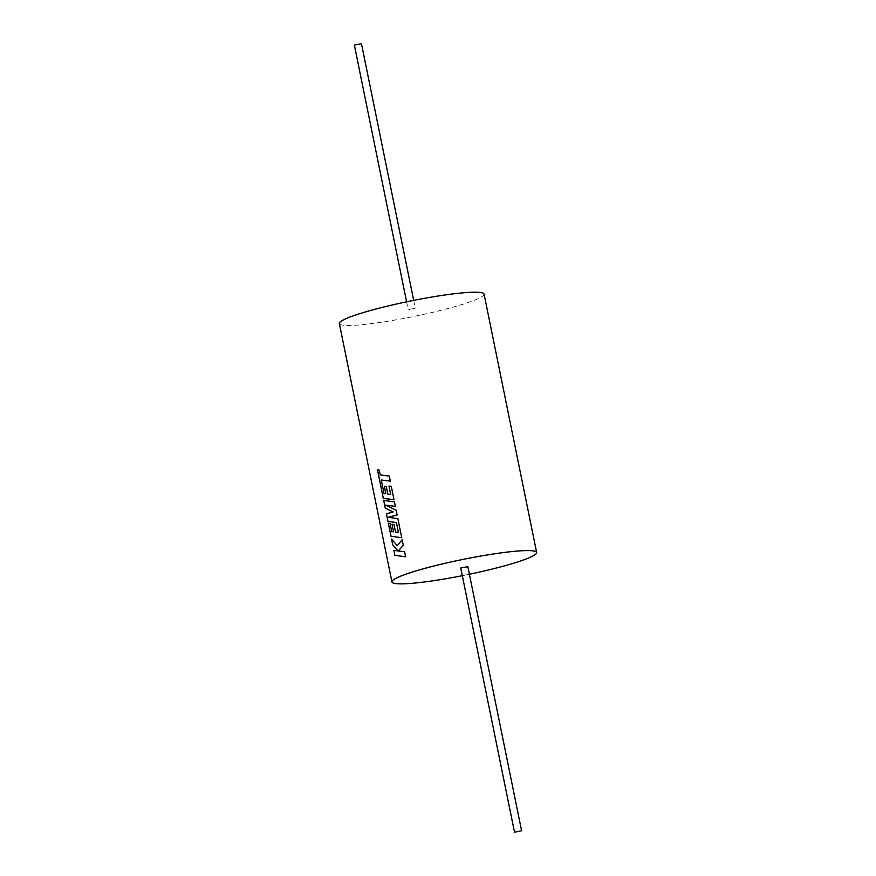 <?xml version="1.0" encoding="UTF-8"?>
<svg xmlns="http://www.w3.org/2000/svg" width="876" height="876" viewBox="0 0 876 876"><rect width="100%" height="100%" fill="white"/><g stroke="black" fill="none" stroke-linecap="round" stroke-linejoin="round"><path stroke-width="0.66" stroke-dasharray="4.38 3.29" d="M467.828 566.509L461.302 567.582L467.258 566.816M462.32 575.685A73.836 7.906 168.5 0 0 469.405 574.24M391.922 581.938A73.836 7.906 168.5 0 0 444.68 578.905A73.836 7.906 168.5 0 0 525.129 559.337A73.836 7.906 168.5 0 0 536.638 552.493A73.836 7.906 -11.5 0 1 525.129 559.337A73.836 7.906 -11.5 0 1 444.614 578.916A73.836 7.906 -11.5 0 1 391.922 581.927M460.743 567.955L467.269 566.849M390.28 481.154L389.251 476.095L380.228 474.934M390.718 494.447L387.871 494.108L386.316 486.487L384.301 486.224M394.069 499.747L391.331 486.322L389.01 486.103M395.415 506.394L394.496 501.882L383.688 500.393M401.799 537.744L397.901 518.603L388.145 517.311L397.156 514.957L396.193 510.215L385.626 505.091M398.438 532.444L395.602 532.104L394.047 524.483L392.032 524.22M405.676 556.808L404.646 551.76L398.35 551.015L403.299 545.124L402.161 539.769M354.397 45.245L361.481 43.8M414.698 308.44L408.172 309.546L414.698 308.44M484.067 294.106A73.836 7.906 -11.5 0 1 472.569 300.961A73.836 7.906 -11.5 0 1 392.054 320.539A73.836 7.906 -11.5 0 1 339.351 323.551M397.277 545.737L391.561 539.047M398.022 550.949L393.839 550.27M393.631 531.831L391.725 531.535M391.769 531.524L390.072 523.443M390.127 523.432L388.32 523.136M380.283 474.923L379.242 470.073M379.297 470.062L377.457 469.744M385.9 493.845L383.995 493.538L381.312 479.982M406.595 301.815L408.172 309.546M413.68 300.369L415.257 308.111"/><path stroke-width="1.31" d="M467.258 566.816L460.743 567.955L514.508 832.2L521.592 830.755L514.508 832.2M467.269 566.849L467.828 566.509L521.592 830.755M469.405 574.24A73.836 7.906 168.5 0 0 525.14 559.359A73.836 7.906 168.5 0 0 536.649 552.515A73.836 7.906 168.5 0 0 483.946 555.515A73.836 7.906 168.5 0 0 403.431 575.105A73.836 7.906 168.5 0 0 391.933 581.949A73.836 7.906 168.5 0 0 462.32 575.685M403.431 575.072A73.836 7.906 168.5 0 0 391.922 581.927A73.836 7.906 168.5 0 0 391.922 581.938A73.836 7.906 -11.5 0 1 403.431 575.072A73.836 7.906 -11.5 0 1 483.946 555.494A73.836 7.906 -11.5 0 1 536.638 552.482A73.836 7.906 168.5 0 0 536.638 552.482A73.836 7.906 168.5 0 0 483.946 555.494A73.836 7.906 168.5 0 0 403.431 575.072M381.257 479.993L390.28 481.154L389.207 476.095L380.228 474.934L379.242 470.073L377.457 469.744L383.261 498.258L387.959 499.035L394.025 499.747L391.287 486.333L388.966 486.092L390.663 494.458L387.816 494.119L386.272 486.498L384.301 486.224L385.845 493.845L383.995 493.538L381.257 479.993L390.236 481.154M377.512 469.755L383.316 498.247L394.069 499.747M389.01 486.103L390.663 494.458M383.754 500.404L385.33 508.179L393.182 511.934L386.469 513.785L388.013 521.351L396.445 522.589L398.438 532.444L395.547 532.104L394.003 524.483L392.032 524.22L393.576 531.841L391.725 531.535L390.072 523.443L388.32 523.136L390.992 536.254L401.755 537.744L397.857 518.614L388.09 517.322L397.113 514.957L396.149 510.226L385.571 505.102L395.415 506.394M388.375 523.147L391.035 536.243L401.799 537.744M402.204 539.726L397.233 545.748L391.561 539.047L392.744 544.894L397.978 550.96L393.839 550.27L394.868 555.329L405.632 556.818L404.602 551.77L398.306 551.026L403.256 545.135L402.15 539.726L397.233 545.748M393.893 550.281L394.923 555.318L405.676 556.808M413.68 300.369L361.481 43.8L354.955 44.906L354.397 45.245L406.595 301.815M391.933 581.949L339.351 323.551A73.836 7.906 -11.5 0 1 350.86 316.696A73.836 7.906 -11.5 0 1 431.375 297.117A73.836 7.906 -11.5 0 1 484.067 294.106L536.649 552.515M385.571 505.102L395.372 506.394L394.452 501.882L383.688 500.393L385.276 508.19L393.127 511.945L386.415 513.796L387.959 521.362L396.39 522.6L398.394 532.444M391.627 539.145L392.744 544.894M392.798 544.894L397.978 550.96M392.076 524.22L393.576 531.841M384.356 486.235L385.845 493.845"/></g></svg>
